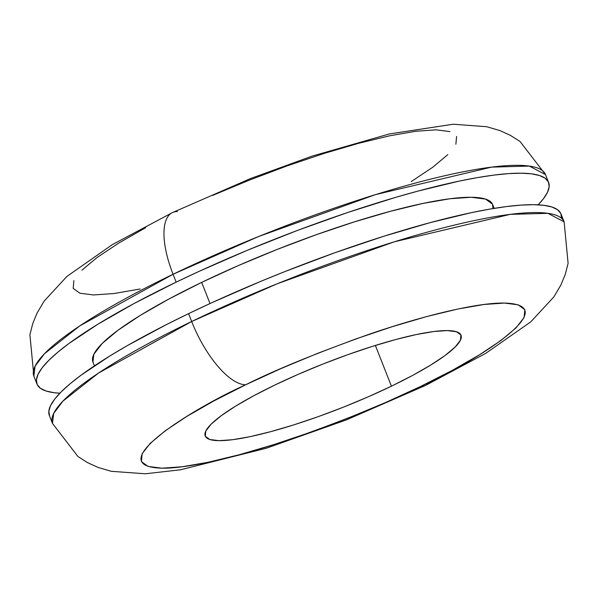 <?xml version="1.0" encoding="UTF-8"?>
<svg xmlns="http://www.w3.org/2000/svg" width="598" height="598" viewBox="0 0 598 598"><rect width="100%" height="100%" fill="white"/><g stroke="black" fill="none" stroke-linecap="round" stroke-linejoin="round"><path stroke-width="0.9" d="M391.428 386.181A137.48 23.815 -21.5 0 1 205.204 436.009A137.48 23.815 -21.5 0 1 274.796 385.06L298.193 374.333L322.935 364.04L348.058 354.577L372.614 346.309L395.652 339.544L416.29 334.559L433.722 331.531L447.297 330.582L456.476 331.748L460.916 334.985L460.453 340.172L455.085 347.102L445.039 355.511L430.687 365.079L412.583 375.439L391.428 386.181L368.032 396.908L343.297 407.201L318.166 416.671L293.611 424.939L270.573 431.696L249.942 436.69L232.502 439.717L218.935 440.659L209.749 439.493L205.308 436.256L205.779 431.076L211.139 424.146L221.193 415.737L235.545 406.169L253.642 395.809L274.796 385.06A137.48 23.815 -21.5 0 1 461.028 335.239A137.48 23.815 -21.5 0 1 391.428 386.181L375.38 345.442L391.428 386.181M49.589 416.029L48.827 411.312L50.531 405.661L54.687 399.135L61.258 391.802L70.175 383.722L81.358 374.983L110.054 355.847L127.299 345.637L166.745 324.43L188.572 313.636A274.96 47.623 158.5 0 0 49.372 415.535L52.475 423.406A274.96 47.623 -21.5 0 1 191.674 321.507L98.453 373.1L62.962 401.094L53.678 413.435L52.475 423.406L77.934 456.506L87.607 462.673L98.132 467.457L111.303 471.314L145.366 473.78L180.491 469.789L266.26 448.253L346.586 419.826L425.627 385.396L485.613 353.433L530.822 321.814L553.845 296.922L560.827 285.126L565.245 274.445L568.1 263.344L564.131 221.858L561.029 213.987A274.96 47.623 158.5 0 0 188.572 313.636L191.674 321.507A274.96 47.623 -21.5 0 1 564.131 221.858L547.932 213.322L510.184 214.368L394.239 241.831L277.293 283.729L191.674 321.507A68.74 26.618 64.3 0 0 245.643 384.783C274.243 370.416 314.331 353.964 365.901 335.411C416.103 317.815 475.373 302.453 504.383 303.066C566.792 304.816 474.199 362.351 420.588 386.465A68.74 26.618 64.3 0 0 425.014 385.665M425.948 385.232A68.74 26.618 64.3 0 0 429.67 382.025A68.74 26.618 -115.7 0 1 425.948 385.232A68.74 26.618 -115.7 0 1 420.588 386.465C391.989 400.824 351.901 417.284 300.331 435.83C250.128 453.434 190.859 468.795 161.841 468.182C99.432 466.433 192.025 408.897 245.643 384.783A68.74 26.618 -115.7 0 1 191.674 321.507L188.572 313.636L211.513 302.85L259.883 281.733L284.835 271.597L335.097 252.67L384.208 236.128L430.276 222.606L471.545 212.626L489.874 209.091L506.416 206.579L521.03 205.099L533.558 204.68L543.896 205.323L551.924 207.013L557.583 209.749L560.812 213.486L561.574 218.21M494.172 208.373L492.655 204.538A214.809 37.211 158.5 0 0 201.676 282.383L210.01 303.545L201.676 282.383L238.236 265.624L276.889 249.545L316.148 234.752L354.517 221.836L390.509 211.273L422.749 203.477L449.995 198.745L471.202 197.265L485.546 199.089L492.49 204.15L492.991 208.56M173.061 274.265L176.163 282.144A274.96 47.623 -21.5 0 1 548.62 182.495A274.96 47.623 -21.5 0 1 538.125 204.815L543.313 198.887L547.469 192.362L549.173 186.711L548.403 181.994L545.182 178.249L539.523 175.52L531.487 173.824L521.157 173.188L508.621 173.607L494.015 175.079L477.466 177.599L459.137 181.134L417.875 191.113L395.33 197.46L347.505 212.559L297.58 230.38L247.475 250.233L199.104 271.357L176.163 282.144L173.061 274.265L258.68 236.487L375.626 194.589L491.578 167.126L529.327 166.08L545.518 174.616A274.96 47.623 158.5 0 0 173.061 274.265A68.74 26.618 -115.7 0 1 172.045 212.791A68.74 26.618 64.3 0 0 173.061 274.265A274.96 47.623 158.5 0 0 33.869 376.164L35.073 366.193L44.357 353.852L79.84 325.858L173.061 274.265M212.499 195.471L249.605 180.028L287.302 165.833L324.131 153.424L358.688 143.288L389.642 135.806L415.797 131.261L436.151 129.841L449.928 131.59M456.588 136.449L455.885 144.223M447.842 154.62L432.765 167.231L411.237 181.583M140.119 288.998L113.964 293.536L93.609 294.964L79.833 293.207L73.173 288.356L73.875 280.582M81.919 270.184L96.996 257.566L118.524 243.214L145.673 227.681M172.045 212.791A68.74 26.618 -115.7 0 1 177.404 211.557M59.867 393.207A274.96 47.623 -21.5 0 1 36.971 384.036A274.96 47.623 -21.5 0 1 176.163 282.144L133.855 303.635L97.653 324.355L68.949 343.484L57.767 352.229L48.849 360.31L42.279 367.643L38.123 374.169L36.418 379.812L37.181 384.536L40.41 388.274L46.068 391.01L54.104 392.707L59.867 393.207M92.944 362.029L93.834 354.285L102.213 343.454L117.918 330.313L140.336 315.363L168.621 299.179L201.676 282.383A214.809 37.211 158.5 0 0 92.929 361.992L94.439 365.827M420.588 386.465L452.32 370.341L479.469 354.808L500.997 340.456L516.074 327.839L524.117 317.448L524.82 309.667L518.16 304.816L504.383 303.066L484.029 304.487L457.874 309.024L426.92 316.506L392.37 326.65L355.533 339.051L317.844 353.254L280.731 368.689L245.643 384.783L213.912 400.899L186.755 416.44L165.227 430.792L150.158 443.402L142.107 453.8L141.405 461.574L148.072 466.433L161.841 468.182L182.203 466.761L208.358 462.217L239.305 454.734L273.862 444.598L310.691 432.19L348.387 417.995L385.493 402.559L420.588 386.465M36.971 384.036L33.869 376.164L29.9 334.648L32.763 323.548L37.181 312.874L44.155 301.093L66.976 276.381L112.245 244.672L172.374 212.626L250.622 178.51L312.141 156.1L389.373 133.945L453.202 124.22L486.794 126.731L499.935 130.596L510.445 135.387L520.111 141.554L545.518 174.616L548.62 182.495"/></g></svg>
